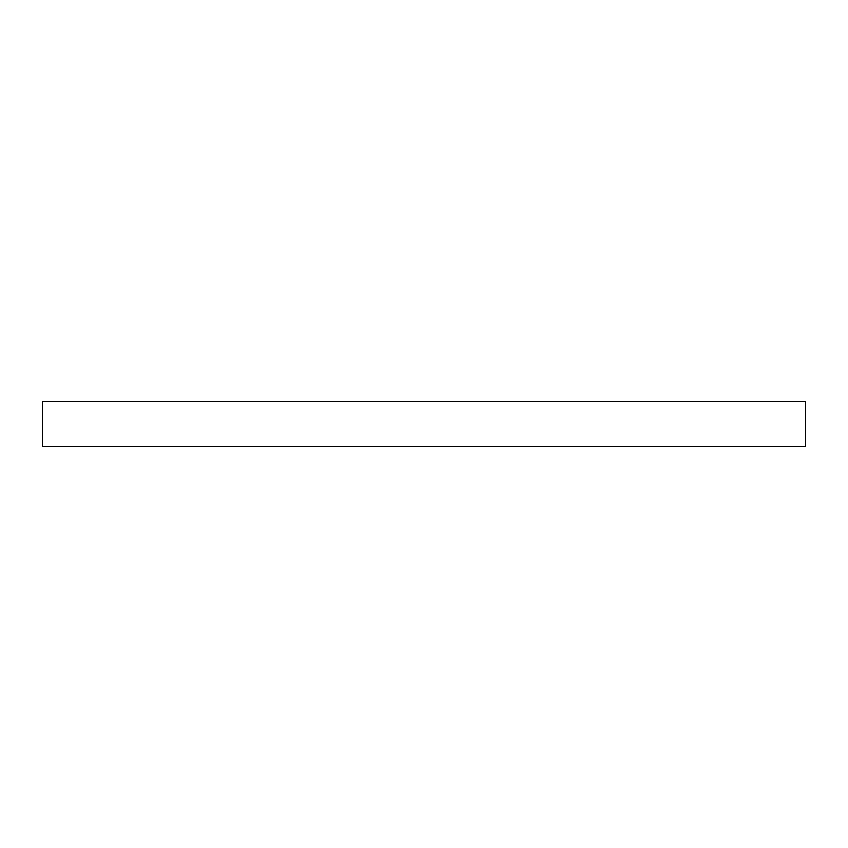 <?xml version="1.0" encoding="UTF-8"?>
<svg xmlns="http://www.w3.org/2000/svg" width="848" height="848" viewBox="0 0 848 848"><rect width="100%" height="100%" fill="white"/><g stroke="black" fill="none" stroke-linecap="round" stroke-linejoin="round"><path stroke-width="1.27" d="M805.6 446.451L805.6 401.549L805.6 446.451L42.4 446.451L42.4 401.549L805.6 401.549L42.4 401.549L42.4 446.451L805.6 446.451"/></g></svg>

